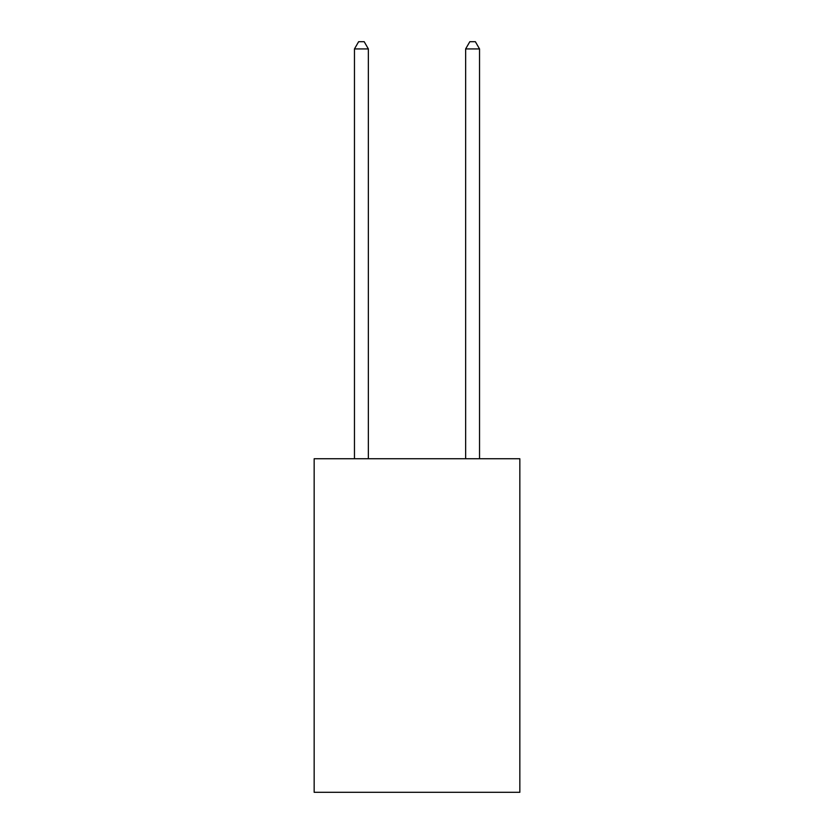 <?xml version="1.0" encoding="UTF-8"?>
<svg xmlns="http://www.w3.org/2000/svg" width="834" height="834" viewBox="0 0 834 834"><rect width="100%" height="100%" fill="white"/><g stroke="black" fill="none" stroke-linecap="round" stroke-linejoin="round"><path stroke-width="1.25" d="M519.843 458.752L519.843 792.3L314.157 792.3L314.157 458.752L519.843 458.752M368.357 458.752L368.357 48.925L354.46 48.925L354.46 458.752M354.46 48.925L358.63 41.7L364.187 41.7L368.357 48.925M479.54 458.752L479.54 48.925L465.643 48.925L465.643 458.752M465.643 48.925L469.813 41.7L475.37 41.7L479.54 48.925"/></g></svg>

